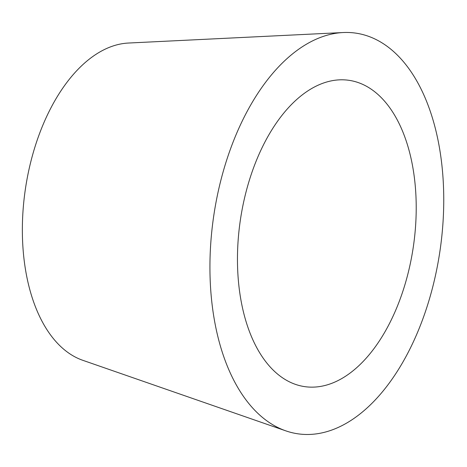 <?xml version="1.0" encoding="UTF-8"?>
<svg xmlns="http://www.w3.org/2000/svg" width="467" height="467" viewBox="0 0 467 467"><rect width="100%" height="100%" fill="white"/><g stroke="black" fill="none" stroke-linecap="round" stroke-linejoin="round"><path stroke-width="0.7" d="M239.419 227.09A154.752 87.51 98.2 0 0 295.5 384.388A154.752 87.51 98.2 0 0 413.453 245.934A154.752 87.51 98.2 0 0 339.281 79.857A154.752 87.51 98.2 0 0 239.419 227.09M212.491 225.123A202.421 114.462 98.2 0 0 285.845 430.866A202.421 114.462 98.2 0 0 440.136 249.769A202.421 114.462 98.2 0 0 343.117 32.538A202.421 114.462 98.2 0 0 212.491 225.123M343.117 32.538L128.437 43.04A161.232 91.17 98.2 0 0 24.395 196.438A161.232 91.17 98.2 0 0 82.822 360.314L285.845 430.866"/></g></svg>
